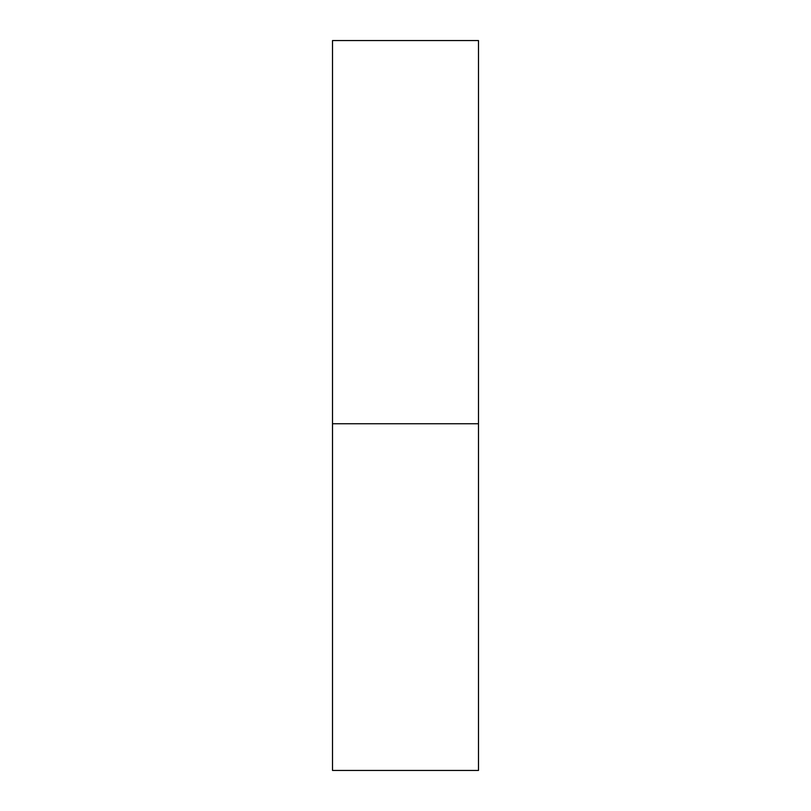 <?xml version="1.0" encoding="UTF-8"?>
<svg xmlns="http://www.w3.org/2000/svg" width="811" height="811" viewBox="0 0 811 811"><rect width="100%" height="100%" fill="white"/><g stroke="black" fill="none" stroke-linecap="round" stroke-linejoin="round"><path stroke-width="1.22" d="M332.51 423.747L478.49 423.747L478.49 40.55L332.51 40.55L332.51 770.45L478.49 770.45L478.49 423.747L332.51 423.747"/></g></svg>

